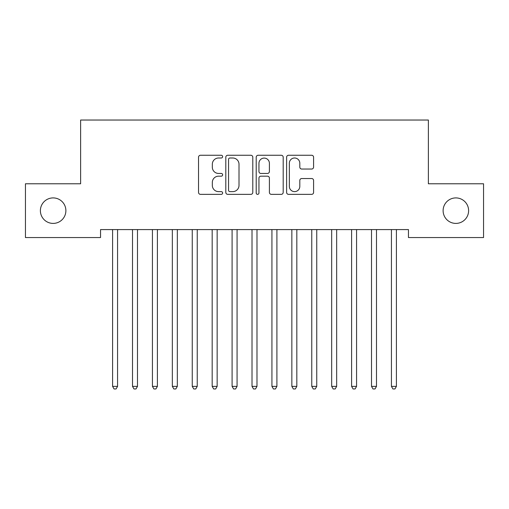 <?xml version="1.0" encoding="UTF-8"?>
<svg xmlns="http://www.w3.org/2000/svg" width="509" height="509" viewBox="0 0 509 509"><rect width="100%" height="100%" fill="white"/><g stroke="black" fill="none" stroke-linecap="round" stroke-linejoin="round"><path stroke-width="0.76" d="M222.63 156.626A1.368 1.368 0 0 0 221.262 155.258L200.495 155.258A1.953 1.953 0 0 0 198.535 157.217L198.535 192.408A1.953 1.953 0 0 0 200.495 194.362L221.262 194.362A1.368 1.368 0 0 0 222.63 192.994A1.368 1.368 0 0 0 221.262 191.626L218.577 191.626A6.254 6.254 0 0 1 212.323 185.365L212.323 182.432A6.254 6.254 0 0 1 218.577 176.178L221.262 176.178A1.368 1.368 0 0 0 222.63 174.81A1.368 1.368 0 0 0 221.262 173.442L218.577 173.442A6.254 6.254 0 0 1 212.323 167.187L212.323 164.254A6.254 6.254 0 0 1 218.577 158L221.262 158A1.368 1.368 0 0 0 222.63 156.626M443.116 210.662A12.744 12.744 0 0 0 455.867 223.406A12.744 12.744 0 0 0 468.611 210.662A12.744 12.744 0 0 0 455.867 197.912A12.744 12.744 0 0 0 443.116 210.662M40.389 210.662A12.744 12.744 0 0 0 53.133 223.406A12.744 12.744 0 0 0 65.884 210.662A12.744 12.744 0 0 0 53.133 197.912A12.744 12.744 0 0 0 40.389 210.662M311.635 169.045A1.953 1.953 0 0 0 313.589 167.086L313.589 157.217A1.953 1.953 0 0 0 311.635 155.258L288.565 155.258A1.953 1.953 0 0 0 286.612 157.217L286.612 192.408A1.953 1.953 0 0 0 288.565 194.362L311.635 194.362A1.953 1.953 0 0 0 313.589 192.408L313.589 180.479A1.953 1.953 0 0 0 311.635 178.525L301.761 178.525A1.953 1.953 0 0 0 299.807 180.479L299.807 186.396A5.23 5.23 0 0 1 294.577 191.626A5.23 5.23 0 0 1 289.347 186.396L289.347 163.23A5.23 5.23 0 0 1 294.577 158A5.23 5.23 0 0 1 299.807 163.23L299.807 167.086A1.953 1.953 0 0 0 301.761 169.045L311.635 169.045M408.46 229.584L100.54 229.584L100.54 237.55L25.45 237.55L25.45 183.774L80.619 183.774L80.619 120.035L428.381 120.035L428.381 183.774L483.55 183.774L483.55 237.55L408.46 237.55L408.46 229.584M252.788 157.217A1.953 1.953 0 0 0 250.835 155.258L227.765 155.258A1.953 1.953 0 0 0 225.811 157.217L225.811 192.408A1.953 1.953 0 0 0 227.765 194.362L250.835 194.362A1.953 1.953 0 0 0 252.788 192.408L252.788 157.217M258.165 155.258L281.235 155.258A1.953 1.953 0 0 1 283.189 157.217L283.189 192.408A1.953 1.953 0 0 1 281.235 194.362L271.361 194.362A1.953 1.953 0 0 1 269.407 192.408L269.407 178.131A1.953 1.953 0 0 0 267.454 176.178L260.901 176.178A1.953 1.953 0 0 0 258.947 178.131L258.947 192.994A1.368 1.368 0 0 1 257.579 194.362A1.368 1.368 0 0 1 256.212 192.994L256.212 157.217A1.953 1.953 0 0 1 258.165 155.258M229.915 158A1.368 1.368 0 0 0 228.547 159.368L228.547 190.258A1.368 1.368 0 0 0 229.915 191.626L232.753 191.626A6.254 6.254 0 0 0 239.007 185.365L239.007 164.254A6.254 6.254 0 0 0 232.753 158L229.915 158M269.407 163.325A5.23 5.23 0 0 0 264.177 158.095A5.23 5.23 0 0 0 258.947 163.325L258.947 171.488A1.953 1.953 0 0 0 260.901 173.442L267.454 173.442A1.953 1.953 0 0 0 269.407 171.488L269.407 163.325M112.33 229.584L112.444 229.877A1.991 1.991 0 0 1 112.591 230.622L112.591 386.376L117.566 386.376L117.566 230.622A1.991 1.991 0 0 1 117.713 229.877L117.827 229.584M117.566 386.376L116.071 388.965L114.08 388.965L112.591 386.376M132.245 229.584L132.359 229.877A1.991 1.991 0 0 1 132.505 230.622L132.505 386.376L137.487 386.376L137.487 230.622A1.991 1.991 0 0 1 137.627 229.877L137.748 229.584M137.487 386.376L135.992 388.965L134.001 388.965L132.505 386.376M152.159 229.584L152.28 229.877A1.991 1.991 0 0 1 152.426 230.622L152.426 386.376L157.402 386.376L157.402 230.622A1.991 1.991 0 0 1 157.548 229.877L157.663 229.584M157.402 386.376L155.907 388.965L153.915 388.965L152.426 386.376M172.08 229.584L172.195 229.877A1.991 1.991 0 0 1 172.341 230.622L172.341 386.376L177.323 386.376L177.323 230.622A1.991 1.991 0 0 1 177.463 229.877L177.584 229.584M177.323 386.376L175.828 388.965L173.836 388.965L172.341 386.376M191.995 229.584L192.116 229.877A1.991 1.991 0 0 1 192.256 230.622L192.256 386.376L197.237 386.376L197.237 230.622A1.991 1.991 0 0 1 197.384 229.877L197.498 229.584M197.237 386.376L195.742 388.965L193.751 388.965L192.256 386.376M211.916 229.584L212.03 229.877A1.991 1.991 0 0 1 212.177 230.622L212.177 386.376L217.152 386.376L217.152 230.622A1.991 1.991 0 0 1 217.298 229.877L217.419 229.584M217.152 386.376L215.663 388.965L213.672 388.965L212.177 386.376M231.83 229.584L231.951 229.877A1.991 1.991 0 0 1 232.091 230.622L232.091 386.376L237.073 386.376L237.073 230.622A1.991 1.991 0 0 1 237.219 229.877L237.334 229.584M237.073 386.376L235.578 388.965L233.586 388.965L232.091 386.376M251.751 229.584L251.866 229.877A1.991 1.991 0 0 1 252.012 230.622L252.012 386.376L256.988 386.376L256.988 230.622A1.991 1.991 0 0 1 257.134 229.877L257.249 229.584M256.988 386.376L255.499 388.965L253.501 388.965L252.012 386.376M271.666 229.584L271.781 229.877A1.991 1.991 0 0 1 271.927 230.622L271.927 386.376L276.909 386.376L276.909 230.622A1.991 1.991 0 0 1 277.049 229.877L277.17 229.584M276.909 386.376L275.414 388.965L273.422 388.965L271.927 386.376M291.581 229.584L291.702 229.877A1.991 1.991 0 0 1 291.848 230.622L291.848 386.376L296.823 386.376L296.823 230.622A1.991 1.991 0 0 1 296.97 229.877L297.084 229.584M296.823 386.376L295.328 388.965L293.337 388.965L291.848 386.376M311.502 229.584L311.616 229.877A1.991 1.991 0 0 1 311.762 230.622L311.762 386.376L316.744 386.376L316.744 230.622A1.991 1.991 0 0 1 316.884 229.877L317.005 229.584M316.744 386.376L315.249 388.965L313.258 388.965L311.762 386.376M331.416 229.584L331.537 229.877A1.991 1.991 0 0 1 331.677 230.622L331.677 386.376L336.659 386.376L336.659 230.622A1.991 1.991 0 0 1 336.805 229.877L336.92 229.584M336.659 386.376L335.164 388.965L333.172 388.965L331.677 386.376M351.337 229.584L351.452 229.877A1.991 1.991 0 0 1 351.598 230.622L351.598 386.376L356.574 386.376L356.574 230.622A1.991 1.991 0 0 1 356.72 229.877L356.841 229.584M356.574 386.376L355.085 388.965L353.093 388.965L351.598 386.376M371.252 229.584L371.373 229.877A1.991 1.991 0 0 1 371.513 230.622L371.513 386.376L376.495 386.376L376.495 230.622A1.991 1.991 0 0 1 376.641 229.877L376.755 229.584M376.495 386.376L374.999 388.965L373.008 388.965L371.513 386.376M391.173 229.584L391.287 229.877A1.991 1.991 0 0 1 391.434 230.622L391.434 386.376L396.409 386.376L396.409 230.622A1.991 1.991 0 0 1 396.556 229.877L396.67 229.584M396.409 386.376L394.92 388.965L392.929 388.965L391.434 386.376"/></g></svg>
